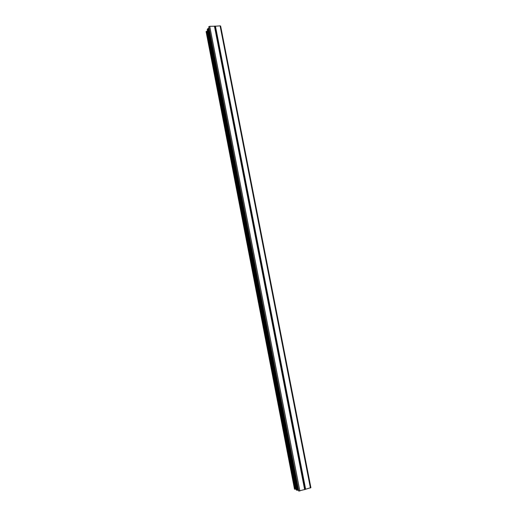 <?xml version="1.0" encoding="UTF-8"?>
<svg xmlns="http://www.w3.org/2000/svg" width="517" height="517" viewBox="0 0 517 517"><rect width="100%" height="100%" fill="white"/><g stroke="black" fill="none" stroke-linecap="round" stroke-linejoin="round"><path stroke-width="0.78" d="M207.679 29.185L207.259 29.669M296.299 489.916L296.874 490.051M207.136 31.363L206.154 31.744M294.541 489.101L295.646 489.004M220.61 26.167L220.093 25.85L214.813 26.27M310.84 487.654L304.978 489.431M298.736 490.995L304.985 489.457L214.807 26.231L209.728 26.289L208.803 26.878M208.668 28.597L207.685 28.991M296.945 490.168L298.057 490.071M296.377 490.032L207.265 29.463M296.319 490.006L207.233 29.534M295.666 489.101L207.104 31.207M295.323 489.198L206.774 31.227M294.625 489.25L206.154 31.479M294.567 489.224L206.115 31.543M310.42 487.996L220.093 25.85M305.657 489.366L215.421 26.05M304.649 489.657L214.426 26.089M299.854 491.034L209.728 26.289M298.813 491.111L208.81 26.664M298.748 491.085L208.771 26.735M298.076 490.168L208.642 28.441M297.734 490.265L208.306 28.461M297.029 490.316L207.679 28.713M296.971 490.29L207.64 28.784M207.214 29.605L296.28 489.967M207.252 31.259L295.795 489.024M206.096 31.647L294.509 489.172M220.636 26.05L310.904 487.712M214.807 26.231L304.985 489.457M208.758 26.813L298.71 491.047M208.784 28.5L298.206 490.09M207.621 28.887L296.913 490.239"/></g></svg>

